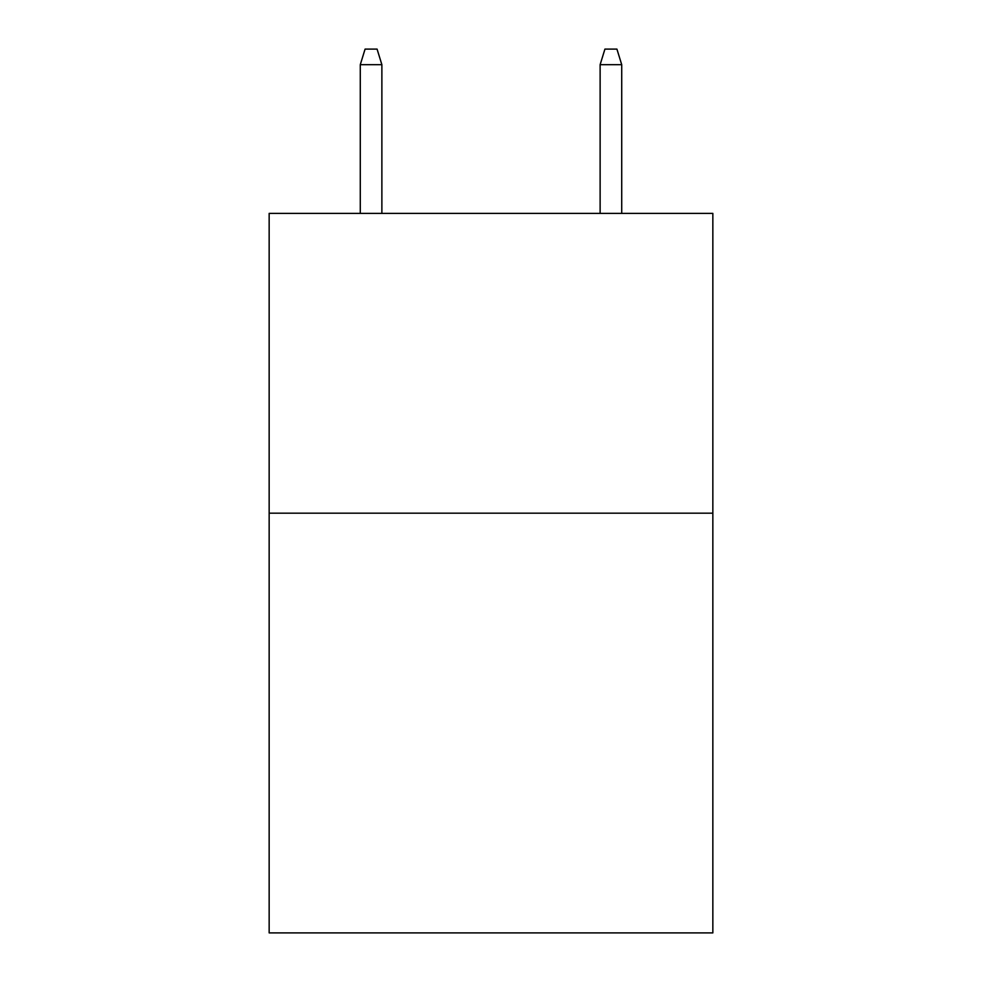 <?xml version="1.0" encoding="UTF-8"?>
<svg xmlns="http://www.w3.org/2000/svg" width="982" height="982" viewBox="0 0 982 982"><rect width="100%" height="100%" fill="white"/><g stroke="black" fill="none" stroke-linecap="round" stroke-linejoin="round"><path stroke-width="1.47" d="M712.846 513.181L712.846 932.9L269.154 932.9L269.154 213.389L712.846 213.389L712.846 513.181L269.154 513.181M381.875 213.389L381.875 64.689L360.284 64.689L360.284 213.389M360.284 64.689L365.083 49.1L377.076 49.1L381.875 64.689M600.125 64.689L604.924 49.1L616.917 49.1L621.716 64.689L600.125 64.689L600.125 213.389M621.716 64.689L621.716 213.389"/></g></svg>
